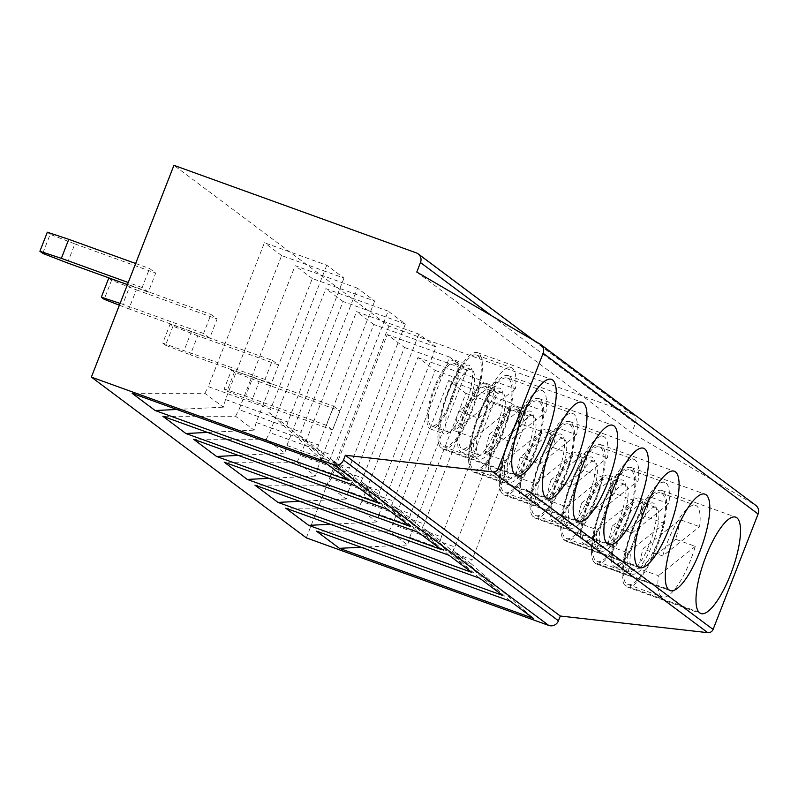 <?xml version="1.0" encoding="UTF-8"?>
<svg xmlns="http://www.w3.org/2000/svg" width="798" height="798" viewBox="0 0 798 798"><rect width="100%" height="100%" fill="white"/><g stroke="black" fill="none" stroke-linecap="round" stroke-linejoin="round"><path stroke-width="0.6" stroke-dasharray="3.99 2.99" d="M416.347 252.896L631.298 413.653L388.875 326.093L173.934 165.336M306.312 537.862L388.875 326.093M209.704 338.073L203.56 333.474L210.981 314.442L217.126 319.03L209.704 338.073L128.897 308.886L136.318 289.844L111.58 280.278L104.159 299.31M148.288 292.138L142.144 287.539L149.565 268.507L155.71 273.106L148.288 292.138L127.431 284.607M332.527 429.932L326.392 425.334L333.813 406.302L339.948 410.9L332.527 429.932L251.719 400.746L259.141 381.713L234.413 372.137L226.991 391.18L251.719 400.746M271.121 383.998L264.976 379.409L272.397 360.377L278.542 364.965L271.121 383.998L190.313 354.811L197.734 335.778L278.542 364.965M374.661 301.055L318.542 445.005L256.208 422.491L312.327 278.542L374.661 301.055L357.474 288.188L299.629 435.449L356.786 486.331L162.862 416.287M299.629 435.449L317.494 448.805L379.798 503.548M552.844 447.419L572.475 454.511L535.618 483.817L515.987 476.735A48.698 13.995 -70.1 0 1 520.256 457.035L557.114 427.718A48.698 13.995 -70.1 0 1 555.468 437.184A48.698 13.995 -70.1 0 1 552.844 447.419L515.987 476.735M540.465 431.758A48.698 13.995 -70.1 0 1 505.004 492.605A48.698 13.995 -70.1 0 1 508.386 442.052A48.698 13.995 -70.1 0 1 538.091 401.005A48.698 13.995 -70.1 0 1 540.465 431.758M572.475 454.511A48.698 13.995 -70.1 0 1 539.638 505.114A48.698 13.995 -70.1 0 1 535.618 483.817M520.256 457.035L539.887 464.127A48.698 13.995 -70.1 0 1 572.715 413.514A48.698 13.995 -70.1 0 1 576.735 434.81L557.114 427.718M534.49 436.506A33.316 9.576 -70.1 0 1 510.231 478.142A33.316 9.576 -70.1 0 1 512.545 443.558A33.316 9.576 -70.1 0 1 532.865 415.469A33.316 9.576 -70.1 0 1 534.49 436.506M512.216 446.521A33.316 9.576 -70.1 0 1 492.915 471.887A33.316 9.576 -70.1 0 1 495.229 437.294A33.316 9.576 -70.1 0 1 515.548 409.214A33.316 9.576 -70.1 0 1 517.174 430.252A33.316 9.576 -70.1 0 1 512.216 446.521M539.887 464.127L576.735 434.81M491.428 401.484L511.059 408.576L474.202 437.893L454.581 430.8A48.698 13.995 -70.1 0 1 458.85 411.1L495.698 381.793A48.698 13.995 -70.1 0 1 494.062 391.249A48.698 13.995 -70.1 0 1 491.428 401.484L454.581 430.8M479.049 385.823A48.698 13.995 -70.1 0 1 443.588 446.671A48.698 13.995 -70.1 0 1 446.97 396.117A48.698 13.995 -70.1 0 1 476.675 355.08A48.698 13.995 -70.1 0 1 479.049 385.823M511.059 408.576A48.698 13.995 -70.1 0 1 478.221 459.179A48.698 13.995 -70.1 0 1 474.202 437.893M458.85 411.1L478.471 418.192A48.698 13.995 -70.1 0 1 511.309 367.589A48.698 13.995 -70.1 0 1 515.328 388.875L495.698 381.793M478.471 418.192L515.328 388.875M473.074 390.581A33.316 9.576 -70.1 0 1 448.815 432.207A33.316 9.576 -70.1 0 1 451.129 397.623A33.316 9.576 -70.1 0 1 471.448 369.544A33.316 9.576 -70.1 0 1 473.074 390.581M450.8 400.596A33.316 9.576 -70.1 0 1 431.499 425.952A33.316 9.576 -70.1 0 1 433.813 391.369A33.316 9.576 -70.1 0 1 454.132 363.29A33.316 9.576 -70.1 0 1 455.758 384.327A33.316 9.576 -70.1 0 1 450.8 400.596M451.568 401.165A36.518 10.494 -70.1 0 1 430.411 428.965A36.518 10.494 -70.1 0 1 432.945 391.05A36.518 10.494 -70.1 0 1 455.219 360.267A36.518 10.494 -70.1 0 1 451.568 401.165M343.958 278.083L287.829 422.042L225.495 399.529L281.624 255.569L343.958 278.083L326.761 265.225L264.427 242.712L208.298 386.661L270.642 409.184L268.926 412.476L286.781 425.843L349.085 480.576M281.624 255.569L264.427 242.712M326.761 265.225L270.642 409.184M225.495 399.529L223.38 407.17L204.847 393.304L132.159 393.324L326.083 463.369L268.926 412.476M465.324 406.132A36.518 10.494 109.9 0 0 468.985 365.245A36.518 10.494 109.9 0 0 447.748 393.234A36.518 10.494 109.9 0 0 442.73 432.895A36.518 10.494 109.9 0 0 444.167 433.942A36.518 10.494 109.9 0 0 465.324 406.132M442.571 449.025A51.252 14.733 109.9 0 0 442.72 449.084A51.252 14.733 109.9 0 0 473.982 405.883A51.252 14.733 109.9 0 0 477.543 352.666A51.252 14.733 109.9 0 0 447.748 391.948A51.252 14.733 109.9 0 0 440.696 447.628L442.571 449.025L516.446 475.708M514.58 474.311L440.696 447.628M286.781 425.843L287.829 422.042M669.981 590.54L596.096 563.857L594.231 562.45L668.116 589.143M596.096 563.857A51.252 14.733 109.9 0 0 596.256 563.907A51.252 14.733 109.9 0 0 627.517 520.705A51.252 14.733 109.9 0 0 631.078 467.498A51.252 14.733 109.9 0 0 601.283 506.78A51.252 14.733 109.9 0 0 594.231 562.45M632.585 500.655A48.698 13.995 -70.1 0 1 597.123 561.503A48.698 13.995 -70.1 0 1 600.505 510.949A48.698 13.995 -70.1 0 1 630.211 469.902A48.698 13.995 -70.1 0 1 632.585 500.655M626.61 505.403A33.316 9.576 -70.1 0 1 602.35 547.039A33.316 9.576 -70.1 0 1 604.665 512.456A33.316 9.576 -70.1 0 1 624.984 484.366A33.316 9.576 -70.1 0 1 626.61 505.403M604.335 515.418A33.316 9.576 -70.1 0 1 585.034 540.785A33.316 9.576 -70.1 0 1 587.348 506.191A33.316 9.576 -70.1 0 1 607.667 478.112A33.316 9.576 -70.1 0 1 609.293 499.149A33.316 9.576 -70.1 0 1 604.335 515.418M647.587 506.082A48.698 13.995 -70.1 0 1 644.964 516.316L664.594 523.408A48.698 13.995 -70.1 0 1 631.757 574.011A48.698 13.995 -70.1 0 1 627.737 552.715L608.116 545.633A48.698 13.995 -70.1 0 1 612.375 525.932L632.006 533.024A48.698 13.995 -70.1 0 1 664.844 482.411A48.698 13.995 -70.1 0 1 668.864 503.708L649.233 496.615A48.698 13.995 -70.1 0 1 647.587 506.082M664.594 523.408L627.737 552.715M644.964 516.316L608.116 545.633M632.006 533.024L668.864 503.708M612.375 525.932L649.233 496.615M662.709 555.987A48.698 13.995 -70.1 0 1 695.547 505.383A48.698 13.995 -70.1 0 1 699.567 526.67L662.709 555.987L643.088 548.894L679.946 519.588L699.567 526.67M409.613 517.702L410.661 513.902L348.327 491.388L404.446 347.439L387.249 334.571L331.13 478.531L393.464 501.044L391.748 504.346L409.613 517.702L471.917 572.435M348.327 491.388L346.212 499.029L327.679 485.164L331.13 478.531M224.138 389.045L245.584 396.147L253.006 377.115L231.56 370.013L224.138 389.045L226.991 391.18M234.413 372.137L231.56 370.013M259.141 381.713L339.948 410.9M253.006 377.115L333.813 406.302M326.392 425.334L245.584 396.147M657.313 528.376A33.316 9.576 -70.1 0 1 633.053 570.001A33.316 9.576 -70.1 0 1 635.368 535.418A33.316 9.576 -70.1 0 1 655.687 507.338A33.316 9.576 -70.1 0 1 657.313 528.376M635.038 538.381A33.316 9.576 -70.1 0 1 615.737 563.747A33.316 9.576 -70.1 0 1 618.051 529.164A33.316 9.576 -70.1 0 1 638.38 501.084A33.316 9.576 -70.1 0 1 640.006 522.121A33.316 9.576 -70.1 0 1 635.038 538.381M663.288 523.618A48.698 13.995 -70.1 0 1 627.827 584.465A48.698 13.995 -70.1 0 1 631.208 533.912A48.698 13.995 -70.1 0 1 660.914 492.875A48.698 13.995 -70.1 0 1 663.288 523.618M679.946 519.588A48.698 13.995 -70.1 0 1 678.3 529.044A48.698 13.995 -70.1 0 1 675.677 539.278L695.297 546.371A48.698 13.995 -70.1 0 1 662.46 596.974A48.698 13.995 -70.1 0 1 658.44 575.677L638.819 568.595A48.698 13.995 -70.1 0 1 643.088 548.894M695.297 546.371L658.44 575.677M675.677 539.278L638.819 568.595M409.733 537.323L465.862 393.364L448.666 380.506L392.546 524.456L454.88 546.979L453.164 550.271L471.019 563.627L472.077 559.837L409.733 537.323L407.628 544.964L389.085 531.099L392.546 524.456M435.159 370.402L497.493 392.915L441.364 536.874L379.03 514.351L435.159 370.402L417.962 357.544L361.833 501.493L424.167 524.007L422.451 527.308L440.316 540.665L502.62 595.408M379.03 514.351L376.915 521.992L358.382 508.127L361.833 501.493M176.837 409.464L223.38 407.17M204.847 393.304L208.298 386.661M317.614 468.426L373.743 324.467L436.077 346.98L379.958 490.94L317.614 468.426L315.509 476.067L296.966 462.202L224.278 462.222L418.202 532.266L361.045 481.374L378.9 494.74L441.214 549.473M416.775 272.058L631.727 432.815L755.117 504.915A7.691 7.332 126.8 0 1 755.776 505.353M631.298 413.653A7.691 7.332 126.8 0 1 635.437 423.299L631.727 432.815M67.481 262.951L74.902 243.919L50.174 234.343L42.753 253.385M50.174 234.343L47.321 232.218M74.902 243.919L155.71 273.106M135.66 263.49L149.565 268.507M142.144 287.539L128.239 282.522M119.401 305.205L128.897 308.886M317.494 448.805L318.542 445.005M496.037 429.105A36.518 10.494 109.9 0 0 499.688 388.207A36.518 10.494 109.9 0 0 478.461 416.197A36.518 10.494 109.9 0 0 473.433 455.867A36.518 10.494 109.9 0 0 474.88 456.905A36.518 10.494 109.9 0 0 496.037 429.105M473.274 471.987A51.252 14.733 109.9 0 0 473.423 472.047A51.252 14.733 109.9 0 0 504.695 428.845A51.252 14.733 109.9 0 0 508.256 375.629A51.252 14.733 109.9 0 0 478.451 414.92A51.252 14.733 109.9 0 0 471.409 470.591L473.274 471.987L547.149 498.67M482.271 424.127A36.518 10.494 -70.1 0 1 461.114 451.937A36.518 10.494 -70.1 0 1 463.658 414.022A36.518 10.494 -70.1 0 1 485.932 383.24A36.518 10.494 -70.1 0 1 482.271 424.127M286.911 445.454L343.04 301.504L405.374 324.018L388.177 311.16L330.332 458.411L348.197 471.768L349.245 467.977L286.911 445.454L284.796 453.094L266.263 439.229L193.565 439.259L387.499 509.304L330.332 458.411M405.374 324.018L349.245 467.977M526.74 452.067A36.518 10.494 109.9 0 0 530.401 411.17A36.518 10.494 109.9 0 0 509.164 439.159A36.518 10.494 109.9 0 0 504.146 478.83A36.518 10.494 109.9 0 0 505.583 479.867A36.518 10.494 109.9 0 0 526.74 452.067M503.977 494.959A51.252 14.733 109.9 0 0 504.137 495.009A51.252 14.733 109.9 0 0 535.398 451.808A51.252 14.733 109.9 0 0 538.959 398.601A51.252 14.733 109.9 0 0 509.164 437.883A51.252 14.733 109.9 0 0 502.112 493.553L503.977 494.959L577.862 521.643M512.984 447.099A36.518 10.494 -70.1 0 1 491.827 474.9A36.518 10.494 -70.1 0 1 494.361 436.985A36.518 10.494 -70.1 0 1 516.635 406.202A36.518 10.494 -70.1 0 1 512.984 447.099M388.177 311.16L325.843 288.647L269.714 432.596L332.048 455.109M343.04 301.504L325.843 288.647M357.474 288.188L295.13 265.674L239.011 409.633L301.345 432.147M312.327 278.542L295.13 265.674M481.503 423.558A33.316 9.576 -70.1 0 1 462.202 448.925A33.316 9.576 -70.1 0 1 464.516 414.332A33.316 9.576 -70.1 0 1 484.845 386.252A33.316 9.576 -70.1 0 1 486.471 407.289A33.316 9.576 -70.1 0 1 481.503 423.558M256.208 422.491L254.093 430.132L235.56 416.267L162.872 416.287M207.54 432.426L254.093 430.132M235.56 416.267L239.011 409.633M238.243 455.399L284.796 453.094M410.501 526.51L348.197 471.768M266.263 439.229L269.714 432.596M575.986 520.246L502.112 493.553M545.283 497.274L471.409 470.591M509.174 441.154A48.698 13.995 -70.1 0 1 542.012 390.551A48.698 13.995 -70.1 0 1 546.032 411.848L509.174 441.154L489.553 434.072L526.411 404.756L546.032 411.848M509.762 408.795A48.698 13.995 -70.1 0 1 474.301 469.633A48.698 13.995 -70.1 0 1 477.683 419.09A48.698 13.995 -70.1 0 1 507.378 378.043A48.698 13.995 -70.1 0 1 509.762 408.795M503.787 413.544A33.316 9.576 -70.1 0 1 479.518 455.179A33.316 9.576 -70.1 0 1 481.832 420.586A33.316 9.576 -70.1 0 1 502.161 392.506A33.316 9.576 -70.1 0 1 503.787 413.544M526.411 404.756A48.698 13.995 -70.1 0 1 524.765 414.212A48.698 13.995 -70.1 0 1 522.141 424.456L541.762 431.538A48.698 13.995 -70.1 0 1 508.925 482.142A48.698 13.995 -70.1 0 1 504.905 460.855L485.284 453.763A48.698 13.995 -70.1 0 1 489.553 434.072M541.762 431.538L504.905 460.855M522.141 424.456L485.284 453.763M120.099 303.41L122.752 304.287L130.174 285.255L118.653 281.435M111.58 280.278L108.737 278.143M136.318 289.844L217.126 319.03M130.174 285.255L210.981 314.442M203.56 333.474L122.752 304.287M639.278 567.568L565.393 540.884A51.252 14.733 109.9 0 0 565.543 540.944A51.252 14.733 109.9 0 0 596.814 497.743A51.252 14.733 109.9 0 0 600.375 444.526A51.252 14.733 109.9 0 0 570.57 483.817A51.252 14.733 109.9 0 0 563.528 539.488L637.403 566.171M565.393 540.884L563.528 539.488M557.443 475.029A36.518 10.494 109.9 0 0 561.104 434.142A36.518 10.494 109.9 0 0 539.867 462.132A36.518 10.494 109.9 0 0 534.85 501.792A36.518 10.494 109.9 0 0 536.286 502.84A36.518 10.494 109.9 0 0 557.443 475.029M534.69 517.922A51.252 14.733 109.9 0 0 534.84 517.982A51.252 14.733 109.9 0 0 566.101 474.78A51.252 14.733 109.9 0 0 569.662 421.563A51.252 14.733 109.9 0 0 539.867 460.845A51.252 14.733 109.9 0 0 532.815 516.525L534.69 517.922L608.565 544.605M606.699 543.209L532.815 516.525M436.077 346.98L418.88 334.123L356.546 311.609L300.417 455.558L362.761 478.082L361.045 481.374M418.88 334.123L362.761 478.082M378.9 494.74L379.958 490.94M543.687 470.062A36.518 10.494 -70.1 0 1 522.53 497.862A36.518 10.494 -70.1 0 1 525.064 459.947A36.518 10.494 -70.1 0 1 547.348 429.164A36.518 10.494 -70.1 0 1 543.687 470.062M618.859 520.964A36.518 10.494 109.9 0 0 622.52 480.067A36.518 10.494 109.9 0 0 601.283 508.057A36.518 10.494 109.9 0 0 596.266 547.727A36.518 10.494 109.9 0 0 597.702 548.765A36.518 10.494 109.9 0 0 618.859 520.964M358.382 508.127L285.694 508.156L479.618 578.201L422.451 527.308M497.493 392.915L480.296 380.057L424.167 524.007M440.316 540.665L441.364 536.874M605.103 515.997A36.518 10.494 -70.1 0 1 583.946 543.797A36.518 10.494 -70.1 0 1 586.48 505.882A36.518 10.494 -70.1 0 1 608.754 475.099A36.518 10.494 -70.1 0 1 605.103 515.997M635.807 538.959A36.518 10.494 -70.1 0 1 614.65 566.76A36.518 10.494 -70.1 0 1 617.183 528.845A36.518 10.494 -70.1 0 1 639.467 498.062A36.518 10.494 -70.1 0 1 635.807 538.959M649.572 543.927A36.518 10.494 109.9 0 0 653.223 503.039A36.518 10.494 109.9 0 0 631.996 531.029A36.518 10.494 109.9 0 0 626.969 570.69A36.518 10.494 109.9 0 0 628.405 571.737A36.518 10.494 109.9 0 0 649.572 543.927M465.862 393.364L528.196 415.878L510.999 403.02L454.88 546.979M528.196 415.878L472.077 559.837M330.362 524.296L376.915 521.992M361.075 547.258L407.628 544.964M389.085 531.099L316.397 531.119L510.321 601.163L453.164 550.271M471.019 563.627L533.333 618.38M480.296 380.057L417.962 357.544M626.809 586.819A51.252 14.733 109.9 0 0 626.959 586.879A51.252 14.733 109.9 0 0 658.23 543.677A51.252 14.733 109.9 0 0 661.781 490.461A51.252 14.733 109.9 0 0 631.986 529.742A51.252 14.733 109.9 0 0 624.934 585.423L626.809 586.819L700.684 613.502M510.999 403.02L448.666 380.506M698.819 612.106L624.934 585.423M373.743 324.467L356.546 311.609M296.966 462.202L300.417 455.558M268.956 478.361L315.509 476.067M299.659 501.324L346.212 499.029M327.679 485.164L254.981 485.184M448.915 555.238L254.991 485.184M448.905 555.228L391.748 504.346M574.4 493.024A36.518 10.494 -70.1 0 1 553.233 520.835A36.518 10.494 -70.1 0 1 555.777 482.92A36.518 10.494 -70.1 0 1 578.051 452.137A36.518 10.494 -70.1 0 1 574.4 493.024M588.156 498.002A36.518 10.494 109.9 0 0 591.807 457.104A36.518 10.494 109.9 0 0 570.58 485.094A36.518 10.494 109.9 0 0 565.553 524.765A36.518 10.494 109.9 0 0 566.999 525.802A36.518 10.494 109.9 0 0 588.156 498.002M404.446 347.439L466.79 369.953L449.593 357.085L393.464 501.044M466.79 369.953L410.661 513.902M449.593 357.085L387.249 334.571M573.632 492.456A33.316 9.576 -70.1 0 1 554.331 517.822A33.316 9.576 -70.1 0 1 556.635 483.229A33.316 9.576 -70.1 0 1 576.964 455.149A33.316 9.576 -70.1 0 1 578.59 476.187A33.316 9.576 -70.1 0 1 573.632 492.456M542.919 469.483A33.316 9.576 -70.1 0 1 523.618 494.85A33.316 9.576 -70.1 0 1 525.932 460.266A33.316 9.576 -70.1 0 1 546.251 432.187A33.316 9.576 -70.1 0 1 547.877 453.224A33.316 9.576 -70.1 0 1 542.919 469.483M570.59 487.089A48.698 13.995 -70.1 0 1 603.428 436.486A48.698 13.995 -70.1 0 1 607.448 457.773L570.59 487.089L550.969 479.997L587.817 450.69L607.448 457.773M603.178 477.473L566.321 506.79A48.698 13.995 -70.1 0 0 570.341 528.077A48.698 13.995 -70.1 0 0 603.178 477.473L583.557 470.381L546.7 499.698A48.698 13.995 -70.1 0 1 550.969 479.997M587.817 450.69A48.698 13.995 -70.1 0 1 586.181 460.147A48.698 13.995 -70.1 0 1 583.557 470.381M546.7 499.698L566.321 506.79M571.169 454.72A48.698 13.995 -70.1 0 1 535.707 515.568A48.698 13.995 -70.1 0 1 539.089 465.015A48.698 13.995 -70.1 0 1 568.794 423.977A48.698 13.995 -70.1 0 1 571.169 454.72M565.193 459.478A33.316 9.576 -70.1 0 1 540.934 501.104A33.316 9.576 -70.1 0 1 543.248 466.521A33.316 9.576 -70.1 0 1 563.568 438.441A33.316 9.576 -70.1 0 1 565.193 459.478M601.293 510.052A48.698 13.995 -70.1 0 1 634.131 459.449A48.698 13.995 -70.1 0 1 638.151 480.745L601.293 510.052L581.672 502.969L618.53 473.653L638.151 480.745M633.881 500.436L597.034 529.752A48.698 13.995 -70.1 0 0 601.044 551.039A48.698 13.995 -70.1 0 0 633.881 500.436L614.26 493.354L577.403 522.66A48.698 13.995 -70.1 0 1 581.672 502.969M618.53 473.653A48.698 13.995 -70.1 0 1 616.884 483.109A48.698 13.995 -70.1 0 1 614.26 493.354M577.403 522.66L597.034 529.752M601.882 477.693A48.698 13.995 -70.1 0 1 566.42 538.53A48.698 13.995 -70.1 0 1 569.802 487.987A48.698 13.995 -70.1 0 1 599.498 446.94A48.698 13.995 -70.1 0 1 601.882 477.693M595.907 482.441A33.316 9.576 -70.1 0 1 571.637 524.077A33.316 9.576 -70.1 0 1 573.952 489.483A33.316 9.576 -70.1 0 1 594.281 461.404A33.316 9.576 -70.1 0 1 595.907 482.441M197.734 335.778L172.996 326.212L170.144 324.078L272.397 360.377M264.976 379.409L162.722 343.11L170.144 324.078M172.996 326.212L165.575 345.245L162.722 343.11M165.575 345.245L190.313 354.811M191.59 331.18L184.168 350.222M755.117 504.915L540.166 344.157M491.927 315.968L635.437 423.299M505.004 492.605L539.638 505.114M538.091 401.005L572.715 413.514M492.915 471.887L510.231 478.142M515.548 409.214L532.865 415.469M443.588 446.671L478.221 459.179M476.675 355.08L511.309 367.589M442.72 449.084L516.595 475.768M477.543 352.666L551.428 379.349M430.411 428.965L444.167 433.942M455.219 360.267L468.985 365.245M596.256 563.907L670.13 590.6M631.078 467.498L704.963 494.181M585.034 540.785L602.35 547.039M607.667 478.112L624.984 484.366M597.123 561.503L631.757 574.011M630.211 469.902L664.844 482.411M615.737 563.747L633.053 570.001M638.38 501.084L655.687 507.338M627.827 584.465L662.46 596.974M660.914 492.875L695.547 505.383M633.113 414.641L534.251 340.696M431.499 425.952L448.815 432.207M454.132 363.29L471.448 369.544M461.114 451.937L474.88 456.905M485.932 383.24L499.688 388.207M491.827 474.9L505.583 479.867M516.635 406.202L530.401 411.17M504.137 495.009L578.011 521.702M538.959 398.601L612.834 425.284M473.423 472.047L547.308 498.73M508.256 375.629L582.131 402.322M462.202 448.925L479.518 455.179M484.845 386.252L502.161 392.506M474.301 469.633L508.925 482.142M507.378 378.043L542.012 390.551M565.543 540.944L639.427 567.627M600.375 444.526L674.25 471.219M534.84 517.982L608.724 544.665M569.662 421.563L643.547 448.247M522.53 497.862L536.286 502.84M547.348 429.164L561.104 434.142M583.946 543.797L597.702 548.765M608.754 475.099L622.52 480.067M614.65 566.76L628.405 571.737M639.467 498.062L653.223 503.039M626.959 586.879L700.844 613.562M661.781 490.461L735.666 517.144M553.233 520.835L566.999 525.802M578.051 452.137L591.807 457.104M535.707 515.568L570.341 528.077M568.794 423.977L603.428 436.486M523.618 494.85L540.934 501.104M546.251 432.187L563.568 438.441M566.42 538.53L601.044 551.039M599.498 446.94L634.131 459.449M554.331 517.822L571.637 524.077M576.964 455.149L594.281 461.404"/><path stroke-width="1.2" d="M560.296 616.026L345.344 455.269L492.815 471.907A5.127 4.888 -53.2 0 0 498.201 468.556L543.149 353.255A7.691 7.332 -53.2 0 0 540.835 344.596L755.776 505.353A7.691 7.332 126.8 0 1 758.1 514.012L713.143 629.323A5.127 4.888 126.8 0 1 707.756 632.664L560.296 616.026L558.44 620.784A7.691 7.332 126.8 0 1 548.725 625.423L306.312 537.862L91.361 377.105L173.934 165.336L416.347 252.896A7.691 7.332 -53.2 0 1 420.486 262.542L491.927 315.968M387.499 509.304L193.565 439.259L216.577 456.466L410.511 526.51L387.499 509.304M91.361 377.105L333.783 464.665A7.691 7.332 -53.2 0 0 343.489 460.027L345.344 455.269M356.796 486.341L162.862 416.287L185.864 433.504L379.798 503.548L356.796 486.341M326.093 463.379L132.159 393.324L155.161 410.531L349.095 480.586L326.093 463.379M510.331 601.173L316.397 531.119L339.399 548.326L533.333 618.38L510.331 601.173M479.618 578.201L285.684 508.156L308.696 525.363L502.63 595.408L479.618 578.201M448.915 555.238L254.981 485.184L277.993 502.401L471.917 572.445L448.915 555.238M418.212 532.276L224.278 462.222L247.28 479.428L441.214 549.483L418.212 532.276M562.011 516.466A5.127 4.888 -53.2 0 0 562.071 516.326L587.807 535.757L562.011 516.466M562.071 516.326L526.391 489.822M684.834 608.325L710.629 627.617L684.844 608.325A5.127 4.888 -53.2 0 0 684.893 608.196L684.844 608.325M654.131 585.363L679.926 604.655L654.131 585.363A5.127 4.888 -53.2 0 0 654.19 585.223L654.131 585.363M623.428 562.4L649.223 581.692L623.428 562.4A5.127 4.888 -53.2 0 0 623.477 562.261L623.428 562.4M592.715 539.428L618.51 558.72L592.724 539.428A5.127 4.888 -53.2 0 0 592.774 539.298L592.724 539.428M575.986 520.246L577.862 521.643A51.252 14.733 109.9 0 0 578.011 521.702A51.252 14.733 109.9 0 0 609.283 478.491A51.252 14.733 109.9 0 0 612.834 425.284A51.252 14.733 109.9 0 0 583.039 464.566A51.252 14.733 109.9 0 0 575.986 520.246M713.143 629.323L710.629 627.617M684.893 608.196L679.926 604.655M654.19 585.223L649.223 581.692M623.477 562.261L618.51 558.72M592.774 539.298L587.807 535.757M545.283 497.274L547.149 498.67A51.252 14.733 109.9 0 0 547.308 498.73A51.252 14.733 109.9 0 0 578.57 455.528A51.252 14.733 109.9 0 0 582.131 402.322A51.252 14.733 109.9 0 0 552.336 441.603A51.252 14.733 109.9 0 0 545.283 497.274M514.58 474.311L516.446 475.708A51.252 14.733 109.9 0 0 516.595 475.768A51.252 14.733 109.9 0 0 547.867 432.566A51.252 14.733 109.9 0 0 551.428 379.349A51.252 14.733 109.9 0 0 521.623 418.641A51.252 14.733 109.9 0 0 514.58 474.311M698.819 612.106L700.684 613.502A51.252 14.733 109.9 0 0 700.844 613.562A51.252 14.733 109.9 0 0 732.105 570.361A51.252 14.733 109.9 0 0 735.666 517.144A51.252 14.733 109.9 0 0 705.871 556.435A51.252 14.733 109.9 0 0 698.819 612.106M668.116 589.143L669.981 590.54A51.252 14.733 109.9 0 0 670.13 590.6A51.252 14.733 109.9 0 0 701.402 547.388A51.252 14.733 109.9 0 0 704.963 494.181A51.252 14.733 109.9 0 0 675.158 533.463A51.252 14.733 109.9 0 0 668.116 589.143M637.403 566.171L639.278 567.568A51.252 14.733 109.9 0 0 639.427 567.627A51.252 14.733 109.9 0 0 670.689 524.426A51.252 14.733 109.9 0 0 674.25 471.219A51.252 14.733 109.9 0 0 644.455 510.501A51.252 14.733 109.9 0 0 637.403 566.171M606.699 543.209L608.565 544.605A51.252 14.733 109.9 0 0 608.724 544.665A51.252 14.733 109.9 0 0 639.986 501.463A51.252 14.733 109.9 0 0 643.547 448.247A51.252 14.733 109.9 0 0 613.752 487.538A51.252 14.733 109.9 0 0 606.699 543.209M540.835 344.596A7.691 7.332 -53.2 0 0 540.166 344.157L416.775 272.058L420.486 262.542M176.837 409.464L155.171 410.531L349.085 480.576M268.956 478.361L247.29 479.428L441.204 549.473M39.9 251.25L47.321 232.218L68.768 239.32L61.346 258.353L39.9 251.25L42.753 253.385L67.481 262.951L127.431 284.607M68.768 239.32L135.66 263.49M128.239 282.522L61.346 258.353M120.099 303.41L101.316 297.185L104.159 299.31L119.401 305.205M207.54 432.426L185.874 433.504L379.798 503.538M216.577 456.466L238.243 455.399M216.587 456.466L410.501 526.51M118.653 281.435L108.737 278.143L101.316 297.185M308.696 525.363L330.362 524.296M533.323 618.37L339.409 548.326L361.075 547.258M308.706 525.363L502.62 595.408M471.917 572.435L277.993 502.401L299.659 501.324M548.725 625.423L333.783 464.665M498.201 468.556L500.655 470.401M707.756 632.664L492.815 471.907M758.1 514.012L543.149 353.255M558.44 620.784L343.489 460.027M534.251 340.696L418.172 253.874"/></g></svg>
